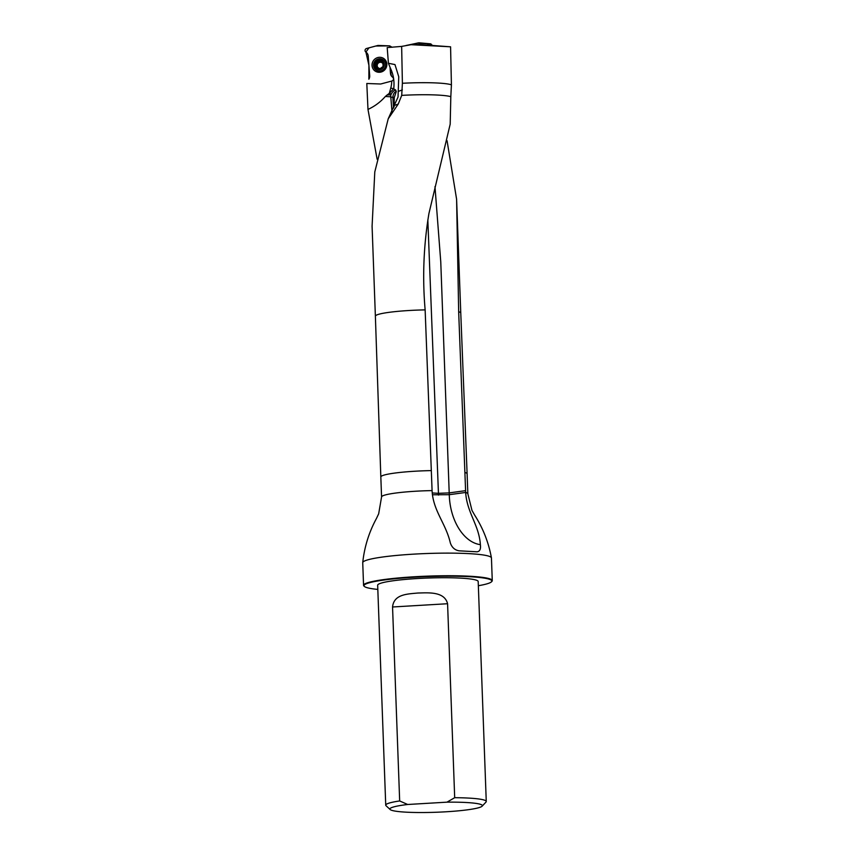 <?xml version="1.0" encoding="UTF-8"?>
<svg xmlns="http://www.w3.org/2000/svg" width="855" height="855" viewBox="0 0 855 855"><rect width="100%" height="100%" fill="white"/><g stroke="black" fill="none" stroke-linecap="round" stroke-linejoin="round"><path stroke-width="1.28" d="M434.981 186.647L440.763 261.865L449.27 494.692C449.933 520.406 463.634 542.423 480.371 544.656C479.131 525.109 466.916 512.765 465.665 492.459L458.665 311.733L456.602 199.258L447.069 140.712M377.141 159.244L367.981 109.419L366.806 83.491L380.411 83.993A2.009 1.934 -52.8 0 0 380.988 83.929L392.124 80.958C393.738 79.921 393.963 78.713 392.776 77.345L392.531 77.174M450.574 46.811L419.271 44.492L411.041 44.695L450.574 46.811L451.419 84.837A43.167 4.585 177.9 0 0 402.395 83.277L401.647 46.405L387.197 47.581L388.416 63.281L390.607 68.646C393.343 74.438 394.422 80.765 393.856 87.616L393.599 89.08M389.324 93.291L385.359 96.465L390.778 96.786L390.724 95.247C392.039 92.222 393.685 90.491 395.673 90.032L393.663 88.781L389.324 93.291L390.735 88.172A28.172 27.104 -52.8 0 0 391.761 81.054M367.981 109.419C374.672 106.341 380.464 102.023 385.37 96.465M480.371 544.656C480.938 549.102 479.815 551.486 477.005 551.806L459.103 550.812C454.849 550.107 451.932 547.499 450.35 542.989C445.818 523.26 433.079 510.884 432.085 490.599L425.138 309.884C422.338 277.448 423.61 245.31 428.943 213.451L450.19 124.157L450.82 96.668A42.729 4.542 177.9 0 0 401.711 95.386L402.395 83.277M425.138 309.884A42.729 4.542 177.9 0 0 375.377 316.179L372.085 226.233L374.789 171.951L388.223 118.792L398.238 104.064L401.711 95.386M492.266 580.609L491.443 557.994A64.392 6.84 177.9 0 0 491.433 557.888A64.392 6.84 177.9 0 0 426.837 553.516A64.392 6.84 177.9 0 0 362.734 562.611A64.392 6.84 177.9 0 0 362.734 562.718L363.557 585.333A64.392 6.84 -2.1 0 1 427.66 576.131A64.392 6.84 -2.1 0 1 492.266 580.609A64.392 6.84 -2.1 0 1 491.924 581.357L491.54 581.763A63.997 6.797 -2.1 0 1 478.351 585.728M388.416 63.281L394.978 64.574L398.751 76.758L398.035 97.021L388.223 118.792M411.052 44.695L401.647 46.405M392.862 77.399L391.376 75.935A5.632 5.419 127.2 0 1 390.479 73.316L390.03 67.321M450.82 96.668L451.419 84.837M446.973 802.161A46.277 4.916 -2.1 0 1 482.135 806.18A46.277 4.916 -2.1 0 1 436.317 812.25A46.277 4.916 -2.1 0 1 390.179 809.546A46.277 4.916 -2.1 0 1 407.675 804.491L446.973 802.161L454.689 797.694A50.295 5.344 -2.1 0 1 485.116 800.419A50.295 5.344 -2.1 0 1 486.26 801.498A50.295 5.344 -2.1 0 1 485.993 802.076L482.135 806.18M390.179 809.546L386.043 805.741A50.295 5.344 -2.1 0 1 385.733 805.175A50.295 5.344 -2.1 0 1 399.67 800.953L392.552 606.986C393.856 594.139 407.408 594.043 417.817 593.028C427.842 592.825 444.45 591.136 447.582 603.726L454.689 797.694M407.675 804.491L399.67 800.953M385.733 805.175L377.664 585.215A50.295 5.344 -2.1 0 1 422.477 578.258A50.295 5.344 -2.1 0 1 477.058 580.46A50.295 5.344 -2.1 0 1 478.191 581.528L486.26 801.498M377.825 589.416A63.997 6.797 -2.1 0 1 365.427 587.075A63.997 6.797 -2.1 0 1 364.369 586.434A63.997 6.797 -2.1 0 1 427.682 576.58A63.997 6.797 -2.1 0 1 491.54 581.763M364.369 586.434L363.952 586.049A64.392 6.84 -2.1 0 1 363.557 585.333M389.656 93.024L390.724 95.247M391.975 111.321L390.778 96.786M390.265 93.868L389.955 92.81M395.673 90.032L396.293 91.56L394.262 97.598L394.134 106.875M394.262 97.598L390.97 97.16M396.293 91.56A6.038 3.591 -87.6 0 0 392.883 97.438L393.514 108.179M432.224 492.961L438.444 493.314L427.831 219.885M374.65 65.343A4.948 4.767 127.2 0 1 381.565 60.331A4.948 4.767 127.2 0 1 382.185 68.731A4.948 4.767 127.2 0 1 374.65 65.343M382.89 62.458L379.16 60.716A4.168 4.008 127.2 0 1 383.126 66.444A4.168 4.008 127.2 0 1 376.104 67.235A4.168 4.008 127.2 0 1 379.16 60.716L376.863 62.597L377.621 63.184L376.863 62.597M373.539 65.6A6.242 6.006 127.2 0 1 383.382 59.946A6.242 6.006 127.2 0 1 384.387 68.55A6.242 6.006 127.2 0 1 373.539 65.6M382.826 62.362L383.126 66.444L379.77 68.881L378.562 67.962L379.599 68.892M383.735 65.921L383.072 65.397M382.869 63.58A3.185 3.067 -52.8 0 0 381.651 62.554L380.219 61.314M380.197 61.229L379.16 60.716M379.524 68.902L376.104 67.235L375.805 63.152L376.777 62.565M377.162 67.695L376.104 67.235M375.976 64.296L375.805 63.152M380.614 68.539A3.185 3.067 127.2 0 1 379.107 68.379M378.07 67.705A3.185 3.067 127.2 0 1 381.651 62.554L382.655 62.575M380.219 61.336L377.621 63.184M378.338 61.442L379.107 62.03M376.852 64.948L376.884 67.802M377.493 63.11L376.499 64.681M376.115 66.188L376.884 66.776M418.854 42.793L430.845 43.872L432.096 45.294L426.153 43.413L417.283 43.039L430.845 43.872M432.032 44.973L428.783 45.283M406.05 45.497L419.014 42.771M428.761 45.144L427.575 44.054M372.043 65.621A7.61 7.321 127.2 0 1 382.666 57.916A7.61 7.321 127.2 0 1 383.628 70.826A7.61 7.321 127.2 0 1 372.043 65.621M368.858 79.226A5.632 5.419 -52.8 0 0 369.691 75.817L368.238 56.12A5.632 5.419 -52.8 0 0 365.897 52.07A2.009 1.934 127.2 0 1 366.592 48.479L377.728 45.507A2.009 1.934 127.2 0 1 378.305 45.443L389.698 45.871L389.805 47.41L389.698 45.871L375.794 46.031L368.965 47.848L365.908 52.08L368.911 65.29L368.858 79.226M391.334 75.721A5.632 5.419 -52.8 0 0 392.627 77.239L391.334 75.721M392.103 47.26L389.698 45.871M456.656 200.818L460.77 313.048A42.729 4.542 177.9 0 0 458.665 311.733M460.77 313.048L467.108 473.809A43.167 4.585 177.9 0 0 464.928 472.462M491.433 557.888C488.633 542.444 483 528.123 474.536 514.913L471.971 510.382L467.845 493.805A43.167 4.585 177.9 0 0 465.665 492.459L449.27 494.692L432.406 494.767M375.377 316.179L380.828 476.972A43.167 4.585 177.9 0 1 431.358 470.603M432.085 490.599A43.167 4.585 177.9 0 0 381.565 496.969L380.828 476.972M390.735 88.172L393.695 88.621M394.892 105.283L398.238 104.064M398.195 91.432L402.352 89.914M419.271 44.492L413.04 44.738M391.376 75.935A28.172 27.104 -52.8 0 0 390.649 72.793A36.22 34.852 127.2 0 1 390.372 71.799M390.649 72.793A4.029 0.898 163.6 0 0 392.039 72.258M447.582 603.726L392.552 606.986M390.607 94.862L387.069 94.937M465.59 490.663L449.206 492.897L438.444 493.314L438.508 495.109M378.348 61.528L379.107 62.105M381.832 62.041L382.591 62.618M376.179 66.134L376.948 66.722M467.845 493.805L467.108 473.809M362.734 562.611C364.39 546.997 368.965 532.302 376.435 518.515L378.669 513.802L381.565 496.969M366.453 52.486L365.801 51.995"/></g></svg>
